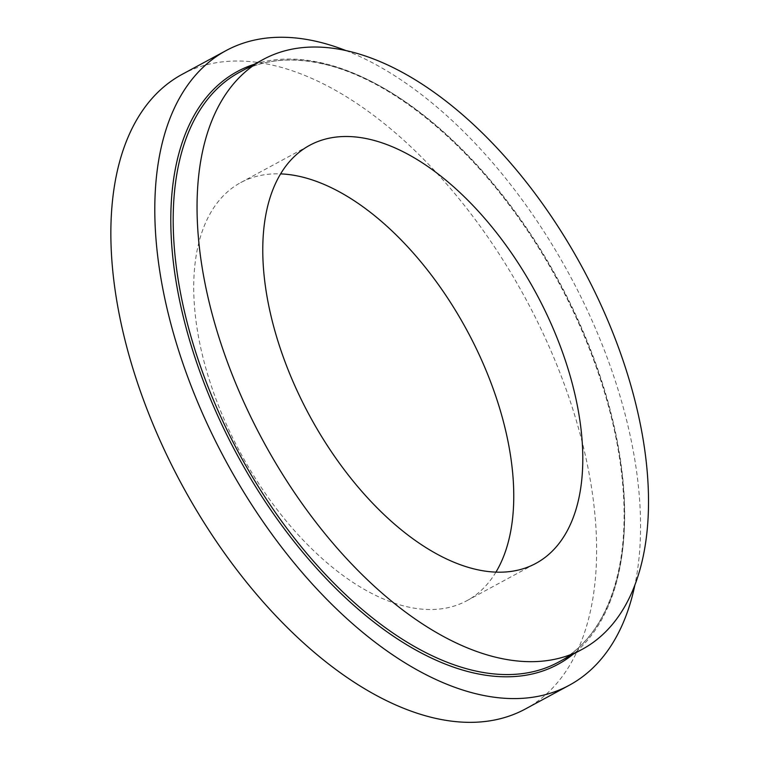 <?xml version="1.0" encoding="UTF-8"?>
<svg xmlns="http://www.w3.org/2000/svg" width="759" height="759" viewBox="0 0 759 759"><rect width="100%" height="100%" fill="white"/><g stroke="black" fill="none" stroke-linecap="round" stroke-linejoin="round"><path stroke-width="0.57" stroke-dasharray="3.79 2.85" d="M495.931 572.134A237.671 128.755 -118.4 0 1 466.785 600.749A237.671 128.755 -118.4 0 1 240.489 452.914A237.671 128.755 -118.4 0 1 240.698 182.606A237.671 128.755 -118.4 0 1 280.593 173.887M182.151 74.344A360.753 195.424 -118.4 0 1 271.675 64.961A360.753 195.424 -118.4 0 1 558.937 370.193A360.753 195.424 -118.4 0 1 525.332 709.01M345.886 50.559A360.753 195.424 -118.4 0 1 634.885 585.028M322.66 63.595A335.288 181.629 -118.4 0 1 589.639 347.271A335.288 181.629 -118.4 0 1 558.406 662.18C591.403 643.869 612.181 609.619 620.748 559.421C625.369 530.636 625.236 498.739 620.359 463.721C608.642 377.773 566.091 279.303 507.657 202.966C451.605 128.774 381.9 76.659 321.901 63.709C290.45 56.84 262.975 59.705 239.455 72.304A335.288 181.629 -118.4 0 1 322.66 63.595M254.303 64.278A336.987 182.549 -118.4 0 1 321.019 62.731A336.987 182.549 -118.4 0 1 583.016 332.404A336.987 182.549 -118.4 0 1 573.254 654.154M466.785 600.749L535.826 563.415M240.698 182.606L309.738 145.273"/><path stroke-width="1.14" d="M368.713 139.106A237.671 128.755 -118.4 0 1 557.969 340.193A237.671 128.755 -118.4 0 1 535.826 563.415A237.671 128.755 -118.4 0 1 309.53 415.581A237.671 128.755 -118.4 0 1 309.738 145.273A237.671 128.755 -118.4 0 1 368.713 139.106M280.593 173.887A237.671 128.755 -118.4 0 1 299.672 176.43A237.671 128.755 -118.4 0 1 474.109 344.159A237.671 128.755 -118.4 0 1 495.931 572.134M634.885 585.028A360.753 195.424 -118.4 0 1 569.269 685.254L525.332 709.01A360.753 195.424 -118.4 0 1 181.837 484.631A360.753 195.424 -118.4 0 1 182.151 74.344L226.087 50.587A360.753 195.424 -118.4 0 1 315.611 41.214A360.753 195.424 -118.4 0 1 345.886 50.559M346.512 50.701A335.288 181.629 -118.4 0 1 613.49 334.377A335.288 181.629 -118.4 0 1 582.257 649.287A335.288 181.629 -118.4 0 1 263.012 440.732A335.288 181.629 -118.4 0 1 263.307 59.411A335.288 181.629 -118.4 0 1 346.512 50.701M569.269 685.254A360.753 195.424 -118.4 0 1 225.774 460.874A360.753 195.424 -118.4 0 1 226.087 50.587M582.257 649.287L558.406 662.18A335.288 181.629 -118.4 0 1 239.161 453.635A335.288 181.629 -118.4 0 1 239.455 72.304L263.307 59.411M573.254 654.154A336.987 182.549 -118.4 0 1 237.102 454.745A336.987 182.549 -118.4 0 1 254.303 64.278"/></g></svg>
